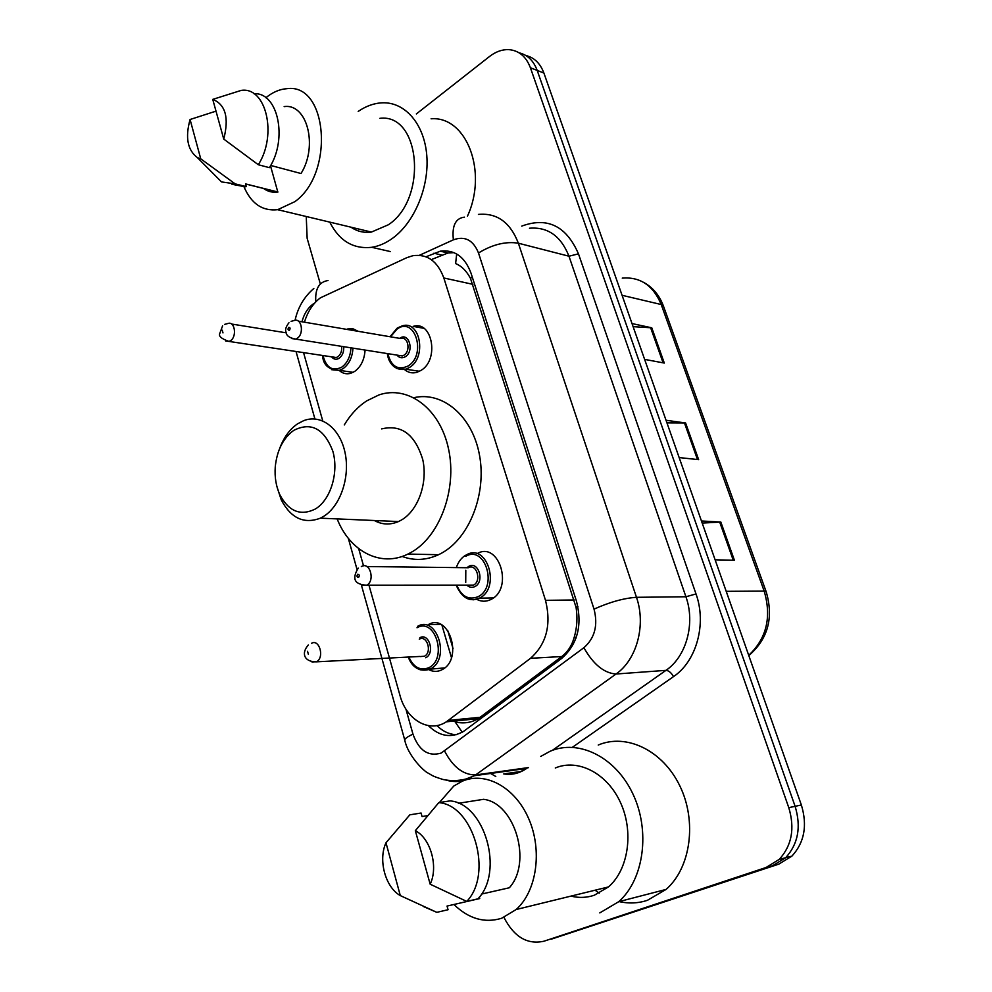 <?xml version="1.0" encoding="UTF-8"?>
<svg xmlns="http://www.w3.org/2000/svg" width="992" height="992" viewBox="0 0 992 992"><rect width="100%" height="100%" fill="white"/><g stroke="black" fill="none" stroke-linecap="round" stroke-linejoin="round"><path stroke-width="1.49" d="M477.45 553.437C499.224 541.235 513.645 588.492 491.164 599.354L490.842 599.528C486.03 601.859 481.281 601.772 476.582 599.255M423.869 328.315L413.18 326.393C432.314 320.081 439.543 359.687 421.042 370.388L416.975 372.298C412.374 373.587 408.22 372.67 404.488 369.545M440.535 624.328L428.358 624.588C448.731 612.548 463.537 658.514 442.506 669.439L441.552 669.96C437.323 671.931 433.095 671.844 428.879 669.687M356.922 330.485L347.77 328.922L353.14 328.86L358.05 331.291M365.081 350.064C364.424 359.637 360.964 366.755 354.727 371.405L350.647 373.327C346.394 374.443 342.575 373.476 339.19 370.425M368.974 585.218L399.962 695.38C406.274 719.708 429.102 733.311 446.313 721.829L530.534 658.304C546.518 643.982 551.502 624.662 545.501 600.334L443.833 277.983C437.621 261.218 427.316 253.778 412.92 255.688L406.782 257.684L320.404 297.836C313.038 303.378 307.718 311.5 304.432 322.177M377.022 521.854L376.365 520.589M462.222 732.22L455.13 721.903C463.351 723.875 471.039 722.808 478.194 718.692L561.77 656.543C568.032 651.67 572.26 644.949 574.467 636.38C577.071 627.155 577.604 617.495 576.079 607.414L470.444 278.306C466.438 270.853 461.491 265.943 455.613 263.587L456.68 253.977M303.552 352.619L322.735 420.881M358.67 548.626L363.518 565.837M465.719 582.502L465.806 570.276M416.342 113.944L489.49 56.507C495.653 51.733 502.014 49.439 508.574 49.612C518.804 50.381 526.082 56.432 530.41 67.754L788.776 807.662C795.014 828.37 791.839 845.606 779.241 859.382L766.022 867.504L544.013 941.197C527.471 944.892 514.154 937.043 504.085 917.662M320.342 283.972L307.148 238.328L306.243 216.504M463.834 780.592L463.549 779.625M530.41 67.754L537.193 70.42C533.56 60.698 527.533 54.82 519.089 52.812C527.533 54.82 533.56 60.698 537.193 70.42L795.113 806.322C801.338 826.894 798.176 844.043 785.614 857.745L772.433 865.83L546.803 940.267M428.37 725.623C439.394 736.436 451.087 738.395 463.45 731.476L561.522 658.564C577.555 644.403 582.552 625.307 576.488 601.251L471.014 273.172C464.851 256.767 454.609 249.438 440.312 251.174L425.99 256.792M456.146 734.737C449.054 734.291 442.63 731.228 436.877 725.561M431.272 259.631L447.95 252.985L453.976 252.638M525.847 55.515C534.266 57.536 540.28 63.389 543.901 73.048L537.193 70.42L795.113 806.322C801.338 826.894 798.176 844.043 785.614 857.745L772.433 865.83L544.013 941.197M543.901 73.048L801.362 804.996C807.575 825.443 804.425 842.481 791.914 856.121L778.782 864.156L550.994 939.275M632.016 323.566L651.769 327.806L664.305 363.06L644.614 359.377M701.456 520.974L720.824 522.04L734.402 560.232L715.12 559.823M666.041 420.273L685.608 422.989L698.653 459.668L679.148 457.56M666.959 422.902L685.608 422.989M702.2 523.094L720.824 522.04M633.107 326.666L651.769 327.806M358.211 111.426C366.073 106.008 374.17 103.143 382.478 102.808C405.12 101.916 424.378 124.136 426.796 155.62C429.313 187.042 414.396 222.53 392.584 238.266C385.801 243.176 378.845 246.19 371.727 247.306C353.313 249.29 339.326 240.895 329.753 222.121M265.881 97.737C272.577 92.256 279.508 89.243 286.688 88.697C327.744 82.472 334.812 173.476 294.86 201.661L277.673 209.684C262.372 211.346 251.088 203.596 243.846 186.446M379.886 118.321C420.583 113.175 427.912 198.747 388.43 224.738L371.417 232.066C363.952 233.046 357.157 231.434 351.019 227.205M270.68 165.453L301.022 173.513C318.258 146.035 307.111 103.143 284.158 106.615M212.747 99.386C225.544 104.52 229.214 117.75 223.746 139.078L212.747 99.386L241.155 90.408C266.042 86.341 277.599 134.701 258.304 164.734L269.402 167.66C288.052 138.793 277.934 91.996 253.977 93.732M223.746 139.078L258.304 164.734M270.494 165.788L277.81 192.039C272.577 192.758 267.815 191.568 263.525 188.468M277.971 192.014L245.52 183.892L246.289 186.62L245.297 186.806L231.942 184.289M431.098 118.792C466.339 115.903 488.052 171.517 467.455 216.182M200.744 158.832L197.42 157.629C187.538 150.176 185.082 137.466 190.08 119.499L200.744 158.832L235.166 183.867L221.514 181.92L211.854 172.186M190.08 119.499L216.008 111.141M246.289 186.62L235.166 183.867M315.382 508.97C300.7 516.249 288.87 511.55 279.905 494.896C276.061 486.489 274.524 477.14 275.255 466.86C276.979 450.269 283.154 438.104 293.781 430.354C311.166 421.65 324.198 428.618 332.853 451.273C339.004 472.539 330.609 499.906 315.382 508.97M279.806 448.148C283.873 437.286 289.813 429.164 297.612 423.807L303.713 420.645C320.986 413.825 339.996 428.06 345.067 452.749C350.337 477.326 340.194 506.614 323.231 516.634L320.366 518.171C303.936 524.346 290.904 518.246 281.244 499.856L276.942 486.65M374.306 520.502C382.081 524.768 390.141 525.115 398.474 521.556L401.314 520.093C418.091 510.607 428.036 482.881 422.741 459.544C415.053 434.422 401.351 424.204 381.635 428.904M378.733 522.524L377.704 520.651M344.286 424.936C350.412 414.718 357.839 406.72 366.581 400.942L378.919 394.94C408.01 384.908 440.113 408.518 448.558 449.054C457.337 489.453 439.63 536.932 410.787 552.581L407.91 554.069C380.581 567.709 349.792 551.279 337.156 518.903M413.949 397.68C442.556 391.034 472.366 415.921 479.471 454.993C486.836 493.966 469.29 538.321 441.415 553.251L438.563 554.714C426.25 560.344 414.11 560.914 402.12 556.438M540.752 756.412L550.138 751.254C578.485 738.916 615.362 756.71 632.809 793.736C650.492 830.564 644.093 879.284 618.76 901.678L599.788 912.9M598.238 745.042C626.175 733.088 662.507 750.113 679.706 785.627C697.153 820.954 690.94 867.764 666.066 889.427L647.429 900.314C638.203 903.34 628.754 903.762 619.082 901.592M599.267 893.135L595.051 890.221M439.394 802.54L453.741 786.073L462.123 781.274C485.249 771.131 514.997 787.003 528.686 818.66C542.587 850.169 536.87 891.163 516.15 909.528L501.642 918.257C484.679 923.44 468.77 918.84 453.914 904.493M555.284 767.994C577.89 758.396 606.955 772.991 620.384 802.33C634 831.519 628.581 869.624 608.456 886.935L594.357 895.206C586.756 897.785 578.956 898.082 570.97 896.111M481.492 894.09L509.33 887.766C532.568 862.222 514.637 802.714 483.538 799.316L458.378 803.297M415.338 830.676C430.615 838.389 438.6 866.723 430.168 884.207L415.338 830.676L438.799 802.627C473.296 805.095 493.421 873.654 466.761 901.418L477.933 898.839C504.519 871.274 484.418 803.309 449.996 800.891L438.799 802.627M430.168 884.207L466.761 901.418M385.987 842.766L400.297 895.59C385.28 887.232 378.002 859.866 385.987 842.766L409.832 814.829L421.079 813.031L422.059 816.552L427.391 815.684M479.322 897.152L479.719 898.554L447.045 906.068L448.062 909.726L436.815 912.342L423.894 906.75M436.815 912.342L400.297 895.59M472.304 277.165L470.444 278.306M577.902 606.571L576.079 607.414M575.881 638.464L574.467 636.38M472.911 284.344L443.833 277.983M574.269 599.974L545.501 600.334M561.77 656.543L530.534 658.304M480.289 717.278L448.384 720.39M314.675 303.081L312.753 304.308C307.582 308.227 303.986 314.055 301.977 321.768M405.902 709.044L412.97 734.142C418.884 750.522 428.284 756.834 441.155 753.077L583.891 647.714C594.791 638.141 598.164 625.282 594.034 609.125L478.504 252.985C473.271 240.076 464.888 235.687 453.381 239.828L419.418 255.291M478.429 214.408C496.98 212.734 510.285 222.332 518.357 243.201L636.48 597.308C646.189 625.034 636.814 659.73 616.032 674.014L475.577 774.95L466.674 779.65M504.122 773.859L520.899 771.491L527.744 767.684L475.577 774.95C463.227 774.95 452.898 766.977 444.59 751.056M521.767 226.126L522.251 225.916C547.658 216.826 566.407 226.139 578.472 253.853L696.012 593.948C706.85 623.819 696.508 661.255 673.518 676.618L572.421 747.274M495.777 776.476L489.738 772.979M766.022 867.504L778.782 864.156M788.776 807.662L801.362 804.996M478.504 252.985C492.454 244.466 505.746 241.205 518.357 243.201L568.974 256.209C560.976 236.071 547.807 226.734 529.48 228.222M464.616 780.307C458.49 782.006 452.327 781.944 446.14 780.109M583.891 647.714C593.303 664.367 604.016 673.134 616.032 674.014L665.967 670.356C686.365 656.617 695.504 623.348 685.918 596.762L568.974 256.209L578.472 253.853M552.308 750.386L665.967 670.356C668.707 670.567 671.224 672.65 673.518 676.618M594.034 609.125C609.758 602.082 623.906 598.151 636.48 597.308L685.918 596.762L696.012 593.948M528.513 767.672L527.744 767.684M453.381 239.828C451.844 225.779 455.526 218.228 464.442 217.149M503.676 773.921C511.736 775.236 519.399 773.4 526.678 768.416L474.486 775.707L466.042 778.993C458.316 780.927 450.678 781.101 443.102 779.501C431.421 775.905 432.14 775.273 428.37 773.252C423.274 771.057 407.563 754.813 404.761 740.069C404.761 738.693 407.501 736.721 412.97 734.142M315.816 301.841C314.923 289.007 318.99 281.902 328.03 280.538M441.899 625.034L451.459 657.609M441.527 255.006L433.864 253.22M417.099 327.1L417.855 326.033M622.083 295.294L661.218 304.532L663.474 306.168L766.171 591.728L764.175 591.096L661.218 304.532C653.269 285.485 640.286 276.681 622.257 278.107M748.712 655.328C766.63 638.451 771.776 617.036 764.175 591.096L726.206 591.331M697.463 459.544L684.455 422.914M663.102 362.836L650.603 327.658M733.237 560.207L719.684 522.052M339.239 328.104L343.009 328.736M352.966 348.142C352.396 357.281 349.147 364.076 343.232 368.54L339.376 370.376L331.564 369.681M323.02 355.533C326.194 367.784 332.469 371.64 341.843 367.114C347.423 362.886 350.461 356.463 350.932 347.82M343.703 346.679C344.038 351.714 342.55 355.558 339.264 358.186C336.35 359.96 333.783 359.513 331.576 356.822M332.766 356.996L336.263 357.529L337.875 356.76C340.851 354.33 342.091 350.858 341.595 346.344M224.638 324.384L228.048 323.466C234.769 321.024 237.125 336.338 230.665 340.591L229.04 341.434L225.68 341M222.977 332.903L222.258 330.187L222.977 332.903M417.632 626.312C436.802 614.966 450.641 658.428 430.888 668.72L420.124 669.836M408.94 657.138C413.577 667.331 420.112 670.89 428.569 667.814C447.9 659.345 435.451 616.95 417.012 627.762M420.087 656.568L424.502 656.22C432.425 652.19 427.019 634.706 419.281 639.183M311.451 643.349C319.312 638.55 324.706 657.386 316.659 661.689L312.009 661.986M308.388 654.398L307.557 651.298L308.388 654.398M419.889 637.72C429.127 632.4 435.265 653.492 425.667 657.746M397.445 327.968L402.231 325.872C420.199 319.858 426.982 357.269 409.609 367.412L405.765 369.222L396.701 368.441M387.847 353.66C391.22 366.569 397.99 370.648 408.196 365.936C426.882 354.69 414.892 315.754 397.06 329.108L390.526 336.809M399.664 338.371L399.826 338.26C408.754 331.663 414.668 351.044 405.393 356.674C402.182 358.546 399.379 358.025 396.998 355.111M398.263 355.31L402.355 355.954L403.98 355.186C410.924 351.081 408.171 336.114 400.942 338.582L298.406 321.16M291.078 321.346L294.314 320.466C301.63 317.738 304.346 333.771 297.302 338.247L295.666 339.09L291.747 338.582M288.672 327.41C287.618 329.307 287.878 330.249 289.453 330.237C290.507 328.352 290.247 327.41 288.672 327.41M466.29 554.912L466.823 554.652C487.308 543.083 500.836 587.797 479.694 598.04L473.643 599.788L467.827 598.808M456.779 585.144C461.429 596.428 468.484 600.296 477.958 596.75C498.257 587.351 485.088 544.558 465.732 556.326M466.947 567.722L468.77 566.37C478.466 560.579 484.964 581.87 474.883 586.582C471.994 587.946 469.315 587.462 466.835 585.131M468.199 585.144L473.457 585.131C482 581.101 476.594 562.997 468.311 567.746L366.854 566.544M361.324 566.544L361.534 566.482C369.979 561.36 375.398 580.866 366.693 585.206L361.534 585.33M357.703 574.269C356.562 576.116 356.86 577.158 358.583 577.394C359.724 575.546 359.439 574.504 357.703 574.269M468.286 585.144L366.668 585.218C354.454 584.474 351.664 578.782 358.273 568.118M478.194 718.692L446.313 721.829M313.844 288.461C304.16 296.806 297.898 307.421 295.058 320.304M779.241 859.382L791.914 856.121M296.038 351.49L314.91 418.959M348.304 538.272L356.984 569.321M361.46 585.305L404.761 740.069M447.677 630.342L453.022 648.532M447.95 252.985L440.312 251.174M766.171 591.728C773.81 617.681 768.019 638.972 748.811 655.588M643.572 282.336C652.81 287.395 659.444 295.331 663.474 306.168M371.727 247.306L390.377 251.571M277.673 209.684L371.417 232.066M245.545 183.966L277.81 192.039M197.42 157.629L221.514 181.92M234.186 184.041L245.297 186.806M279.905 494.896L281.244 499.856M320.366 518.171L398.474 521.556M407.91 554.069L438.563 554.714M516.15 909.528L608.456 886.935M618.76 901.678L666.066 889.427M332.866 357.021L229.04 341.434C221.526 338.842 218.426 336.189 219.778 333.473L222.63 325.773M231.533 324.024L286.266 332.841M322.574 355.471C323.094 364.944 328.699 369.917 339.376 370.376L353.164 372.322M444.726 667.889L429.945 669.191C416.491 673.357 410.093 662.706 408.394 657.163M308.351 644.949C300.824 653.48 304.42 661.85 316.113 661.85L419.876 656.456M419.504 371.281L405.765 369.222C394.097 371.306 388.17 361.758 387.339 353.586M390.03 336.734L397.085 328.216M398.362 355.322L295.666 339.09C289.577 338.024 286.39 335.767 286.118 332.32C284.902 329.952 285.845 326.765 288.957 322.76M493.408 597.903L479.384 598.201C469.576 602.293 461.838 597.94 456.171 585.144M456.308 567.598C458.403 561.646 461.578 557.504 465.806 555.173"/></g></svg>
